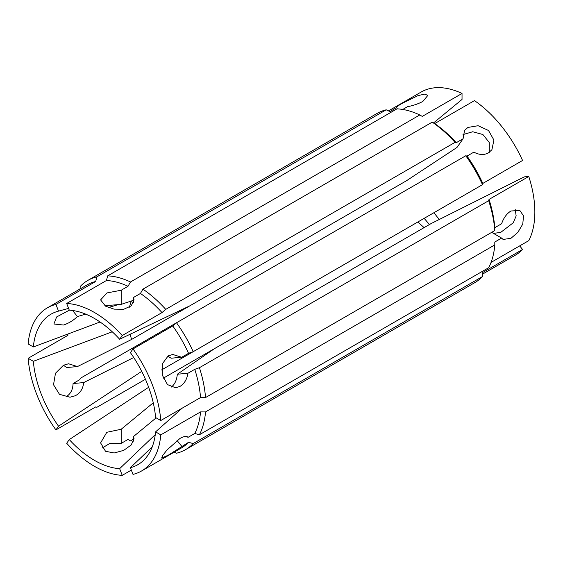 <?xml version="1.0" encoding="UTF-8"?>
<svg xmlns="http://www.w3.org/2000/svg" width="563" height="563" viewBox="0 0 563 563"><rect width="100%" height="100%" fill="white"/><g stroke="black" fill="none" stroke-linecap="round" stroke-linejoin="round"><path stroke-width="0.84" d="M424.108 227.614L417.823 222.005M424.157 218.345L429.463 224.524M397.246 108.863L396.774 107.646C396.239 107.111 398.097 105.647 402.362 103.261L418.098 95.583L424.699 94.105L427.859 95.4L422.855 101.431C418.365 103.831 413.256 105.584 407.535 106.688L402.742 109.454M80.03 288.981L80.227 286.468A97.709 56.413 60 0 1 87.863 280.402A97.709 56.413 60 0 1 96.927 276.827L386.211 109.813L389.941 111.594L396.669 107.505M489.247 152.39L489.261 142.495L482.885 134.508L472.744 131.756L462.997 134.578M388.484 110.897L421.152 92.036A94.19 54.386 60 0 1 462.033 93.451L422.271 116.407L419.78 114.965A97.709 56.413 60 0 0 396.971 108.849L107.688 275.863L106.449 280.515A94.19 54.386 60 0 1 128.012 286.293L121.179 290.241L106.963 292.929L100.601 299.91L105.499 306.131L114.078 309.15L123.726 309.27L131.242 305.843L134.057 299.91L133.607 297.412L140.44 293.471L142.925 289.15L432.208 122.136A97.709 56.413 60 0 1 455.024 142.362L456.255 142.706L463.089 138.758L464.531 130.475L467.909 127.442L478.128 125.718L488.529 130.503L493.92 140.067L491.907 149.716L488.395 152.932C483.99 155.226 479.141 154.966 473.849 152.144L467.023 156.092A94.19 54.386 60 0 1 482.808 183.432L482.484 184.671L193.2 351.692L188.549 353.318L181.715 357.266L172.714 354.465L168.175 355.893L162.341 363.818L162.299 375.127L167.485 384.613L175.691 387.794L180.005 386.387C184.347 383.706 186.986 379.335 187.929 373.276L194.763 369.328L199.415 367.702A97.709 56.413 60 0 1 205.523 397.569L494.807 230.556L494.793 227.677L501.626 223.736C503.575 217.951 506.679 213.701 510.93 210.991L519.825 210.471L523.548 215.875L522.76 224.095L517.833 232.399L510.93 238.311L503.097 239.451L501.626 238.086L494.793 242.027L494.807 244.905A97.709 56.413 60 0 1 488.691 267.714L199.415 434.735L194.763 433.475L187.929 437.423L187.444 436.818M494.807 244.905L205.523 411.919L200.541 411.912L160.779 434.875A94.19 54.386 60 0 1 141.559 470.985L181.321 448.028A94.19 54.386 60 0 0 188.549 442.314L168.175 455.242L161.651 458.05L162.735 455.453L166.958 450.013L180.005 438.415C184.347 436.093 186.993 435.769 187.929 437.423L187.732 437.092M69.39 310.171L56.624 316.955L53.9 324.006L63.499 325.02C68.552 323.387 73.204 320.565 77.455 316.554L85.71 314.14M199.415 367.702L488.691 200.688L489.015 199.443L528.784 176.486L524.287 176.888L431.145 223.553L214.51 348.631L177.338 374.219L187.929 373.276M177.338 374.219C176.719 380.306 174.664 384.62 171.159 387.175M467.023 156.092L465.784 155.754L80.227 378.35L79.904 379.589L73.07 383.537L83.669 382.587L133.727 357.512M348.201 214.397A63.267 36.525 60 0 1 348.201 214.39L131.566 339.468L77.455 366.576L68.559 363.768L63.499 365.246L55.477 373.248L53.52 384.747L59.481 394.318L70.009 397.232L75.329 395.733C80.277 393.073 83.057 388.688 83.669 382.587M73.07 383.537C72.873 389.519 70.678 393.854 66.476 396.528M493.498 233.392L500.704 232.413L513.252 222.772L516.158 215.911L515.229 209.542M106.449 280.515L66.687 303.471A94.19 54.386 60 0 1 94.464 312.5A94.19 54.386 60 0 1 122.241 335.548L162.003 312.592L165.74 309.376L455.024 142.362M153.263 402.805L121.179 429.259L106.801 432.293L100.601 442.898L105.499 451.273L114.169 452.99L123.712 450.372L131.172 445.009L134.057 438.746L133.607 436.431L156.148 417.852M131.334 470.098L122.241 475.348L119.645 468.655L155.275 434.629M119.645 468.655A86.885 50.163 60 0 1 94.464 460.351A86.885 50.163 60 0 1 69.284 439.583L66.687 443.278A94.19 54.386 60 0 0 122.241 475.348M174.227 452.124L176.501 453.215A97.709 56.413 60 0 0 185.565 449.64L474.848 282.619A97.709 56.413 60 0 0 482.484 276.553L482.808 272.429L522.57 249.472L519.684 245.89M188.549 442.314L193.2 443.574A97.709 56.413 60 0 1 185.565 449.64M102.086 448.071L109.954 443.355L121.179 443.384L128.012 439.443L130.503 440.885L133.607 439.091M141.559 470.985A94.19 54.386 60 0 1 133.002 474.391L130.405 467.698A86.885 50.163 60 0 0 143.938 460.027A86.885 50.163 60 0 0 155.585 431.87L182.18 408.168M200.541 411.912A94.19 54.386 60 0 1 194.763 433.475M152.263 446.825L130.405 467.698M148.653 387.274L69.284 439.583M214.496 348.638L163.298 378.195M193.2 443.574L482.484 276.553M107.688 275.863A97.709 56.413 60 0 1 130.503 281.979L128.012 286.293M419.78 114.965L130.503 281.979M140.44 293.471A94.19 54.386 60 0 1 162.003 312.592M142.925 289.15A97.709 56.413 60 0 1 165.74 309.376M100.066 322.001L33.344 346.949L28.15 343.951A94.19 54.386 60 0 1 47.369 307.841A94.19 54.386 60 0 1 55.927 304.435L95.689 281.479L96.927 276.827M47.369 307.841L87.131 284.878A94.19 54.386 60 0 1 95.689 281.479M463.089 138.758L456.973 147.464L406.444 180.765L189.808 305.843L119.645 339.243L122.241 335.548M104.831 305.73L121.179 304.365L133.607 300.262M66.687 303.471L69.284 310.164A86.885 50.163 60 0 1 119.645 339.243M108.363 307.518L119.764 304.189M129.469 307.173A63.267 36.525 60 0 1 131.46 300.973M33.344 346.949A86.885 50.163 60 0 1 58.045 311.255A86.885 50.163 60 0 1 58.524 311.128L55.927 304.435M68.595 308.383L58.524 311.128M432.208 122.136L434.692 123.586A94.19 54.386 60 0 1 456.255 142.706M160.779 434.875L155.585 431.87M205.523 411.919A97.709 56.413 60 0 1 199.415 434.735M145.444 379.258L96.927 407.274L95.689 406.929L55.927 429.893A94.19 54.386 60 0 1 28.15 358.3L67.912 335.344L67.912 334.021M63.394 365.303L66.856 367.519L77.455 366.576M112.269 331.797L33.344 361.298L28.15 358.3M131.566 339.468A63.267 36.525 60 0 1 130.201 334.211M55.927 429.893L58.524 426.198L141.721 371.362M58.524 426.198A86.885 50.163 60 0 1 33.344 361.298M386.218 240.253L161.588 369.94M87.863 280.402L377.14 113.388A97.709 56.413 60 0 1 386.211 109.813M188.549 353.318A94.19 54.386 60 0 0 172.764 325.977L176.501 322.768A97.709 56.413 60 0 1 193.2 351.692M194.763 369.328A94.19 54.386 60 0 1 200.541 397.569L205.523 397.569M172.764 325.977L133.002 348.933A94.19 54.386 60 0 1 160.779 420.526L200.541 397.569M167.795 356.126L171.124 358.209L181.715 357.266M133.002 348.933L130.405 352.628A86.885 50.163 60 0 1 155.585 417.528L160.779 420.526M439.302 219.471A86.885 50.163 60 0 1 433.96 212.687M433.552 122.917L462.033 99.447L462.033 93.451M434.692 123.586L474.461 100.622A94.19 54.386 60 0 1 522.57 160.476L482.808 183.432M528.784 176.486A94.19 54.386 60 0 1 528.784 240.633L491.056 262.414M522.57 249.472A94.19 54.386 60 0 1 515.342 255.187L482.681 274.04M489.015 199.443A94.19 54.386 60 0 1 494.793 227.677M465.784 155.754A97.709 56.413 60 0 1 482.484 184.671M488.691 200.688A97.709 56.413 60 0 1 494.807 230.556M133.607 297.412L133.607 302.408M121.179 290.241L121.179 304.365M133.607 436.431L133.607 441.167M121.179 429.259L121.179 443.384M491.696 232.35L501.626 238.086M77.455 316.554L72.578 310.487M181.715 446.262L177 440.4"/></g></svg>
